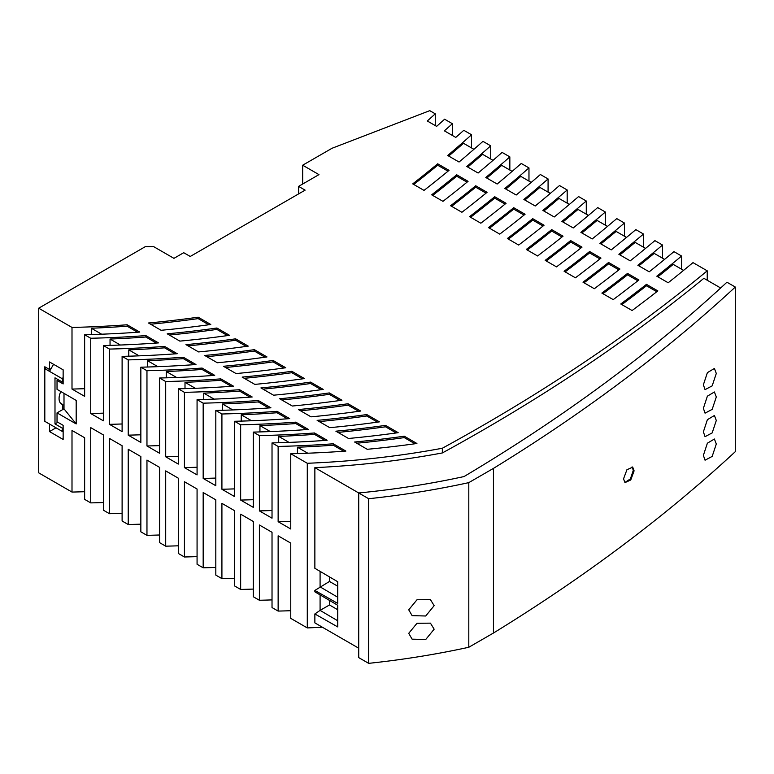 <?xml version="1.0" encoding="UTF-8"?>
<svg xmlns="http://www.w3.org/2000/svg" width="774" height="774" viewBox="0 0 774 774"><rect width="100%" height="100%" fill="white"/><g stroke="black" fill="none" stroke-linecap="round" stroke-linejoin="round"><path stroke-width="1.16" d="M272.022 510.521A639.479 369.198 180 0 1 259.396 510.888L272.022 518.183L272.022 442.922L278.137 446.443L278.137 521.705L290.763 529L290.763 453.738L307.288 463.278A567.748 327.789 180 0 0 442.351 448.243A2005.134 1157.652 180 0 0 707.233 270.832L693.001 262.618A1985.832 1146.517 0 0 1 668.185 282.771L656.826 276.212A1969.965 1137.345 180 0 0 681.594 256.039L673.951 251.627A1959.333 1131.211 0 0 1 649.212 271.819L637.853 265.259A1943.466 1122.048 180 0 0 662.544 245.039L654.901 240.627A1932.833 1115.915 0 0 1 630.23 260.857L618.871 254.298A1916.975 1106.752 180 0 0 643.494 234.038L635.841 229.617A1906.333 1100.609 0 0 1 611.247 249.896L599.879 243.336A1890.485 1091.456 180 0 0 624.434 223.028L616.762 218.607A1879.833 1085.312 0 0 1 592.245 238.934L580.887 232.374A1863.995 1076.17 180 0 0 605.355 212.018L597.683 207.587A1853.333 1070.016 0 0 1 573.244 227.962L561.885 221.403A1837.495 1060.873 180 0 0 586.276 201.008L578.594 196.567A1826.834 1054.71 0 0 1 554.232 216.981L542.874 210.431A1811.005 1045.577 180 0 0 567.187 189.978L559.486 185.537A1800.334 1039.414 0 0 1 535.221 206L523.863 199.45A1784.515 1030.281 180 0 0 548.079 178.949L540.378 174.508A1773.834 1024.108 0 0 1 516.19 195.019L504.832 188.459A1758.025 1014.985 180 0 0 528.971 167.919L521.25 163.459A1747.334 1008.812 0 0 1 497.15 184.028L485.801 177.478A1731.535 999.689 180 0 0 509.843 156.88L502.113 152.41A1720.825 993.506 0 0 1 478.109 173.028L466.761 166.478A1705.045 984.393 180 0 0 490.706 145.831L482.957 141.352A1694.325 978.21 0 0 1 459.05 162.027L447.701 155.477A1678.554 969.106 180 0 0 471.56 134.773L463.8 130.293A1667.825 962.914 0 0 1 455.77 137.414L444.373 130.835A1652.055 953.8 180 0 0 452.384 123.705L444.615 119.215A1641.325 947.608 0 0 1 436.623 126.365L427.306 120.986A1628.428 940.168 180 0 0 435.278 113.826L429.773 110.653L332.007 148.279L302.673 165.21L318.965 174.624L298.6 186.379L298.6 193.906M72.001 327.441L72.001 389.061L84.637 396.346L84.637 334.726A639.479 369.198 0 0 0 139.755 332.075L127.13 324.78A639.479 369.198 180 0 1 72.001 327.441L38.7 308.207L145.435 246.587L153.581 246.587L173.947 258.352L183.719 252.701L190.24 256.465L305.12 190.143L298.6 186.379M84.637 334.726L90.742 338.257L90.742 413.519L103.368 420.814L103.368 345.552A639.479 369.198 0 0 0 158.496 342.892L145.86 335.597A639.479 369.198 180 0 1 90.742 338.257M103.368 345.552L109.482 349.074L109.482 424.336L122.108 431.631L122.108 356.369A639.479 369.198 0 0 0 177.236 353.708L164.601 346.423A639.479 369.198 180 0 1 109.482 349.074M122.108 356.369L128.223 359.891L128.223 435.152L140.849 442.447L140.849 367.186A639.479 369.198 0 0 0 195.967 364.535L183.341 357.24A639.479 369.198 180 0 1 128.223 359.891M140.849 367.186L146.963 370.717L146.963 445.979L159.589 453.264L159.589 378.002A639.479 369.198 0 0 0 214.708 375.351L202.082 368.056A639.479 369.198 180 0 1 146.963 370.717M159.589 378.002L165.704 381.534L165.704 456.795L178.33 464.081L178.33 388.819A639.479 369.198 0 0 0 233.448 386.168L220.822 378.873A639.479 369.198 180 0 1 165.704 381.534M178.33 388.819L184.435 392.35L184.435 467.612L197.07 474.907L197.07 399.645A639.479 369.198 0 0 0 252.189 396.985L239.563 389.699A639.479 369.198 180 0 1 184.435 392.35M197.07 399.645L203.175 403.167L203.175 478.429L215.811 485.724L215.811 410.462A639.479 369.198 0 0 0 270.929 407.801L258.303 400.516A639.479 369.198 180 0 1 203.175 403.167M215.811 410.462L221.915 413.993L221.915 489.255L234.541 496.54L234.541 421.279A639.479 369.198 0 0 0 289.669 418.628L277.034 411.333A639.479 369.198 180 0 1 221.915 413.993M234.541 421.279L240.656 424.81L240.656 500.072L253.282 507.357L253.282 432.095A639.479 369.198 0 0 0 308.4 429.444L295.774 422.149A639.479 369.198 180 0 1 240.656 424.81M253.282 432.095L259.396 435.627L259.396 510.888M272.022 442.922A639.479 369.198 0 0 0 327.141 440.261L314.515 432.976A639.479 369.198 180 0 1 259.396 435.627M290.763 453.738A639.479 369.198 0 0 0 345.881 451.078L333.255 443.792A639.479 369.198 180 0 1 278.137 446.443M627.53 273.416A1943.446 1122.039 180 0 1 601.882 293.085L613.211 299.625A1959.333 1131.211 0 0 0 638.898 279.975L627.53 273.416L627.53 274.828A1943.446 1122.039 180 0 1 602.946 293.704M204.704 355.459L217.33 362.754A639.479 369.198 0 0 0 266.991 356.94L254.365 349.654A639.479 369.198 180 0 1 204.704 355.459M329.763 427.664A639.479 369.198 0 0 0 379.424 421.859L366.799 414.564A639.479 369.198 180 0 1 317.137 420.369L329.763 427.664M198.144 317.195A639.479 369.198 180 0 1 148.482 323L161.108 330.295A639.479 369.198 0 0 0 210.77 324.48L198.144 317.195L198.144 318.607A639.479 369.198 180 0 1 150.582 324.219M367.244 449.297A639.479 369.198 0 0 0 416.905 443.492L404.27 436.197A639.479 369.198 180 0 1 354.608 442.012L367.244 449.297M525.072 214.253L513.713 207.703A1784.486 1030.262 180 0 1 488.452 227.595L499.762 234.125A1800.334 1039.414 0 0 0 525.072 214.253M575.421 277.808A1906.333 1100.609 0 0 0 600.982 258.081L589.614 251.521A1890.456 1091.446 180 0 1 564.091 271.268L575.421 277.808M254.81 384.388A639.479 369.198 0 0 0 304.463 378.583L291.837 371.288A639.479 369.198 180 0 1 242.175 377.093L254.81 384.388M506.07 203.291L494.721 196.731A1757.996 1014.966 180 0 1 469.528 216.672L480.838 223.202A1773.834 1024.108 0 0 0 506.07 203.291M619.935 269.033L608.577 262.473A1916.956 1106.743 180 0 1 582.996 282.181L594.316 288.721A1932.833 1115.915 0 0 0 619.935 269.033M185.963 344.643L198.589 351.928A639.479 369.198 0 0 0 248.251 346.123L235.625 338.828A639.479 369.198 180 0 1 185.963 344.643M544.054 225.224L532.706 218.665A1810.976 1045.558 180 0 1 507.367 238.518L518.686 245.048A1826.834 1054.71 0 0 0 544.054 225.224M348.058 403.747A639.479 369.198 180 0 1 298.396 409.552L311.022 416.847A639.479 369.198 0 0 0 360.684 411.033L348.058 403.747L348.058 405.16A639.479 369.198 180 0 1 300.496 410.762M563.037 236.176L551.678 229.617A1837.476 1060.854 180 0 1 526.281 249.441L537.601 255.971A1853.333 1070.016 0 0 0 563.037 236.176M341.944 400.216L329.318 392.921A639.479 369.198 180 0 1 279.656 398.736L292.282 406.021A639.479 369.198 0 0 0 341.944 400.216M236.07 373.571A639.479 369.198 0 0 0 285.732 367.756L273.096 360.471A639.479 369.198 180 0 1 223.444 366.276L236.07 373.571M582.009 247.129L570.651 240.579A1863.966 1076.15 180 0 1 545.186 260.354L556.516 266.885A1879.833 1085.312 0 0 0 582.009 247.129M461.914 212.27A1747.334 1008.812 0 0 0 487.069 192.32L475.72 185.77A1731.506 999.679 180 0 1 450.603 205.739L461.914 212.27M657.842 290.918L646.474 284.348A1969.946 1137.335 180 0 1 620.777 303.988L632.106 310.529A1985.832 1146.517 0 0 0 657.842 290.918M456.708 174.789A1705.016 984.383 180 0 1 431.669 194.816L442.97 201.337A1720.825 993.506 0 0 0 468.057 181.339L456.708 174.789L456.708 176.201A1705.016 984.383 180 0 1 432.705 195.416M260.915 387.919L273.551 395.204A639.479 369.198 0 0 0 323.203 389.399L310.577 382.104A639.479 369.198 180 0 1 260.915 387.919M385.529 425.381A639.479 369.198 180 0 1 335.877 431.186L348.503 438.481A639.479 369.198 0 0 0 398.165 432.676L385.529 425.381L385.529 426.793A639.479 369.198 180 0 1 337.977 432.405M167.223 333.817L179.849 341.111A639.479 369.198 0 0 0 229.51 335.306L216.884 328.012A639.479 369.198 180 0 1 167.223 333.817M449.036 170.357L437.687 163.807A1678.525 969.087 180 0 1 412.726 183.873L424.026 190.404A1694.325 978.21 0 0 0 449.036 170.357M365.657 492.274A564.585 325.96 0 0 0 464.023 476.561A2004.853 1157.488 0 0 0 723.806 285.113L726.931 282.21L735.3 287.038A2016.367 1164.144 180 0 1 493.444 468.396L468.802 482.628A576.108 332.607 180 0 1 368.666 498.717L358.72 492.97L365.657 492.274M290.763 521.347A639.479 369.198 180 0 1 278.137 521.705M343.714 451.242L333.255 445.205A639.479 369.198 180 0 1 297.439 447.246L297.439 453.564M333.255 445.205L333.255 443.792M324.974 440.416L314.515 434.378L314.515 432.976M322.342 627.201A567.748 327.789 180 0 1 307.288 627.917L290.763 618.378L290.763 543.106L278.137 535.821L278.137 611.083L272.022 607.551L272.022 532.289L259.396 525.004L259.396 600.266A639.479 369.198 180 0 0 272.022 599.898M306.233 429.599L295.774 423.562L295.774 422.149M253.282 589.082A639.479 369.198 180 0 1 240.656 589.44L240.656 514.178L253.282 521.473L253.282 596.735L259.396 600.266M287.493 418.782L277.034 412.745L277.034 411.333M240.656 589.44L234.541 585.918L234.541 510.656L221.915 503.361L221.915 578.623A639.479 369.198 180 0 0 234.541 578.265M268.752 407.966L258.303 401.929L258.303 400.516M221.915 578.623L215.811 575.101L215.811 499.84L203.175 492.545L203.175 567.806A639.479 369.198 180 0 0 215.811 567.439M250.012 397.139L239.563 391.102L239.563 389.699M197.07 556.622A639.479 369.198 180 0 1 184.435 556.99L184.435 481.728L197.07 489.013L197.07 564.275L203.175 567.806M231.281 386.323L220.822 380.286L220.822 378.873M184.435 556.99L178.33 553.458L178.33 478.197L165.704 470.902L165.704 546.173A639.479 369.198 180 0 0 178.33 545.805M212.54 375.506L202.082 369.469L202.082 368.056M165.704 546.173L159.589 542.642L159.589 467.38L146.963 460.085L146.963 535.347A639.479 369.198 180 0 0 159.589 534.989M193.8 364.689L183.341 358.652L183.341 357.24M146.963 535.347L140.849 531.825L140.849 456.563L128.223 449.268L128.223 524.53A639.479 369.198 180 0 0 140.849 524.162M175.059 353.873L164.601 347.836L164.601 346.423M128.223 524.53L122.108 520.999L122.108 445.737L109.482 438.452L109.482 513.713A639.479 369.198 180 0 0 122.108 513.346M156.319 343.046L145.86 337.009L145.86 335.597M103.368 413.152A639.479 369.198 180 0 1 90.742 413.519M145.86 337.009A639.479 369.198 180 0 1 110.043 339.051L110.043 345.378M137.578 332.23L127.13 326.193L127.13 324.78M84.637 388.693A639.479 369.198 180 0 1 72.001 389.061M127.13 326.193A639.479 369.198 180 0 1 91.313 328.234L91.313 334.552M512.136 171.373L501.726 165.365A1731.535 999.689 180 0 1 486.798 178.049M509.843 156.88L509.843 170.048M435.278 113.826L435.278 125.591M569.374 204.413L558.973 198.415A1811.005 1045.577 180 0 1 543.89 211.012M567.187 189.978L567.187 203.156M664.585 259.387L654.204 253.388A1943.466 1122.048 180 0 1 638.869 265.85M662.544 245.039L662.544 258.206M550.304 193.403L539.904 187.405A1784.515 1030.281 180 0 1 524.869 200.031M548.079 178.949L548.079 192.126M683.597 270.368L673.216 264.369A1969.965 1137.345 180 0 1 657.852 276.802M681.594 256.039L681.594 269.207M626.524 237.415L616.133 231.416A1890.485 1091.456 180 0 1 600.905 243.926M624.434 223.028L624.434 236.205M607.484 226.414L597.093 220.416A1863.995 1076.17 180 0 1 581.903 232.955M605.355 212.018L605.355 225.195M109.482 513.713L103.368 510.182L103.368 434.92L90.742 427.635L90.742 502.897A639.479 369.198 180 0 0 103.368 502.529M90.742 502.897L84.637 499.365L84.637 437.745L72.001 430.45L72.001 492.071A639.479 369.198 180 0 0 84.637 491.713M452.384 123.705L452.384 135.46M473.92 149.305L463.51 143.296A1678.554 969.106 180 0 1 448.697 156.048M178.33 456.428A639.479 369.198 180 0 1 165.704 456.795M220.822 380.286A639.479 369.198 180 0 1 185.005 382.327L185.005 388.645M645.555 248.396L635.173 242.407A1916.975 1106.752 180 0 1 619.887 254.888M643.494 234.038L643.494 247.206M531.225 182.393L520.825 176.385A1758.025 1014.985 180 0 1 505.838 189.04M528.971 167.919L528.971 181.087M197.07 467.254A639.479 369.198 180 0 1 184.435 467.612M239.563 391.102A639.479 369.198 180 0 1 203.746 393.144L203.746 399.471M122.108 423.978A639.479 369.198 180 0 1 109.482 424.336M164.601 347.836A639.479 369.198 180 0 1 128.784 349.867L128.784 356.195M467.748 167.058A1705.045 984.393 180 0 0 482.628 154.336L493.038 160.344M215.811 478.071A639.479 369.198 180 0 1 203.175 478.429M258.303 401.929A639.479 369.198 180 0 1 222.477 403.97L222.477 410.288M588.434 215.424L578.043 209.415A1837.495 1060.873 180 0 1 562.901 221.983M586.276 201.008L586.276 214.175M159.589 445.611A639.479 369.198 180 0 1 146.963 445.979M202.082 369.469A639.479 369.198 180 0 1 166.265 371.51L166.265 377.828M234.541 488.887A639.479 369.198 180 0 1 221.915 489.255M277.034 412.745A639.479 369.198 180 0 1 241.217 414.787L241.217 421.104M490.706 145.831L490.706 158.999M253.282 499.704A639.479 369.198 180 0 1 240.656 500.072M295.774 423.562A639.479 369.198 180 0 1 259.958 425.603L259.958 431.921M140.849 434.794A639.479 369.198 180 0 1 128.223 435.152M183.341 358.652A639.479 369.198 180 0 1 147.524 360.694L147.524 367.011M486.053 193.142L475.72 187.173A1731.506 999.679 180 0 1 451.648 206.348M290.763 610.715A639.479 369.198 180 0 1 278.137 611.083M314.515 434.378A639.479 369.198 180 0 1 278.698 436.42L278.698 442.747M471.56 134.773L471.56 147.94M307.781 453.216L297.439 447.246M101.646 334.204L91.313 328.234M120.386 345.02L110.043 339.051M139.127 355.847L128.784 349.867M157.867 366.663L147.524 360.694M176.607 377.48L166.265 371.51M195.348 388.296L185.005 382.327M214.079 399.113L203.746 393.144M232.819 409.939L222.477 403.97M251.56 420.756L241.217 414.787M270.3 431.573L259.958 425.603M60.575 403.254L62.781 404.521L62.781 409.552M64 393.376L64 408.846L76.181 423.929L57.034 412.871L64 408.846M76.181 423.929L76.181 400.41L57.034 389.351L57.034 380.411L63.139 383.943L63.139 369.827L49.497 361.951L49.497 369.479L51.123 368.54M49.497 369.479L44.815 366.77L44.815 368.656L46.44 367.718M53.57 364.302L49.497 371.356L44.815 368.656L44.815 421.337L49.497 424.046L49.497 431.573L56.009 427.809M49.497 431.573L63.139 439.448L63.139 431.921L44.815 421.337M63.139 431.921L63.139 425.332L57.034 421.811L57.034 412.871M57.034 380.411L58.253 379.705M57.847 422.275L54.993 423.929L62.326 428.157L63.139 427.693M62.326 428.157L62.326 431.447M60.817 391.538A12.094 6.985 120 0 0 61.543 404.047A12.094 6.985 120 0 0 62.781 404.521M54.993 423.929L54.993 377.828L62.326 382.056L63.139 381.592M62.326 382.056L62.326 378.767L63.139 377.354M62.326 378.767L49.497 371.356M735.3 287.038L735.3 451.677A2016.367 1164.144 180 0 1 493.444 633.035L468.802 647.267A576.108 332.607 180 0 1 368.666 663.347L358.72 657.61L358.72 492.97L314.863 467.651L314.863 568.3L337.745 581.748L337.745 603.42L314.863 590.436L329.472 581.448L329.472 576.882M38.7 308.207L38.7 472.846L72.001 492.071M314.863 590.436L314.863 591.82L337.745 605.268L337.745 626.93L314.863 613.956L320.088 610.386L337.745 620.777M329.472 600.401L329.472 604.968L320.088 610.386L320.088 594.896M320.088 571.376L320.088 586.866L337.745 597.257M329.472 604.968L337.745 609.748M329.472 581.448L337.745 586.228M707.233 270.832L707.233 280.246M302.673 165.21L302.673 184.028M307.288 463.278L307.288 627.917M442.351 448.243L442.351 452.945A567.748 327.789 180 0 1 314.863 467.651M314.863 613.956L314.863 622.876L358.72 648.196M720.662 287.996L703.876 278.301A2005.134 1157.652 180 0 1 442.351 452.945M368.666 663.347L368.666 498.717M493.444 633.035L493.444 468.396M703.382 408.314L705.046 413.161L712.177 409.378L716.298 396.965L714.412 391.973L707.378 396.172L703.382 408.314M703.382 431.834L705.046 436.681L712.177 432.898L716.298 420.476L714.412 415.493L707.378 419.692L703.382 431.834M703.382 455.354L705.046 460.201L712.177 456.418L716.298 443.995L714.412 439.013L707.378 443.202L703.382 455.354M623.534 478.874L624.966 482.618L630.752 479.977L634.1 470.863L632.726 467.157L626.93 469.731L623.534 478.874M703.382 384.794L705.046 389.641L712.177 385.858L716.298 373.445L714.412 368.453L707.378 372.652L703.382 384.794M468.802 647.267L468.802 482.628M408.73 609.806L412.107 615.64L425.719 615.998L434.146 605.665L430.441 599.627L417.002 599.753L408.73 609.806M408.73 633.326L412.107 639.16L425.719 639.518L434.146 629.185L430.441 623.147L417.002 623.273L408.73 633.326M656.807 291.721L646.474 285.761L646.474 284.348M505.054 204.113L494.721 198.144A1757.996 1014.966 180 0 1 470.573 217.271M494.721 198.144L494.721 196.731M227.546 335.577L216.884 329.424A639.479 369.198 180 0 1 169.322 335.036M216.884 329.424L216.884 328.012M448.03 171.189L437.687 165.22L437.687 163.807M437.687 165.22A1678.525 969.087 180 0 1 413.761 184.473M562.011 236.999L551.678 231.029L551.678 229.617M551.678 231.029A1837.476 1060.854 180 0 1 527.336 250.041M543.029 226.037L532.706 220.077A1810.976 1045.558 180 0 1 508.421 239.127M532.706 220.077L532.706 218.665M646.474 285.761A1969.946 1137.335 180 0 1 621.841 304.608M208.806 324.761L198.144 318.607M467.051 182.171L456.708 176.201M283.758 368.037L273.096 361.884L273.096 360.471M273.096 361.884A639.479 369.198 180 0 1 225.544 367.495M414.932 443.763L404.27 437.61A639.479 369.198 180 0 1 356.717 443.221M404.27 437.61L404.27 436.197M358.72 411.313L348.058 405.16M265.018 357.22L254.365 351.057A639.479 369.198 180 0 1 206.803 356.669M254.365 351.057L254.365 349.654M524.046 215.075L513.713 209.115L513.713 207.703M513.713 209.115A1784.486 1030.262 180 0 1 489.497 228.204M599.947 258.903L589.614 252.934A1890.456 1091.446 180 0 1 565.155 271.877M589.614 252.934L589.614 251.521M618.9 269.845L608.577 263.886L608.577 262.473M608.577 263.886A1916.956 1106.743 180 0 1 584.051 282.791M580.984 247.951L570.651 241.981L570.651 240.579M570.651 241.981A1863.966 1076.15 180 0 1 546.25 260.964M637.853 280.788L627.53 274.828M377.46 422.13L366.799 415.977L366.799 414.564M366.799 415.977A639.479 369.198 180 0 1 319.236 421.588M475.72 187.173L475.72 185.77M321.239 389.67L310.577 383.517L310.577 382.104M310.577 383.517A639.479 369.198 180 0 1 263.015 389.128M246.287 346.394L235.625 340.241A639.479 369.198 180 0 1 188.063 345.852M235.625 340.241L235.625 338.828M302.499 378.854L291.837 372.7L291.837 371.288M291.837 372.7A639.479 369.198 180 0 1 244.284 378.312M339.979 400.497L329.318 394.334A639.479 369.198 180 0 1 281.755 399.945M329.318 394.334L329.318 392.921M396.191 432.947L385.529 426.793M289.041 442.389L278.698 436.42M632.106 466.857L633.277 470.389L630.394 478.893L624.908 482.463"/></g></svg>
